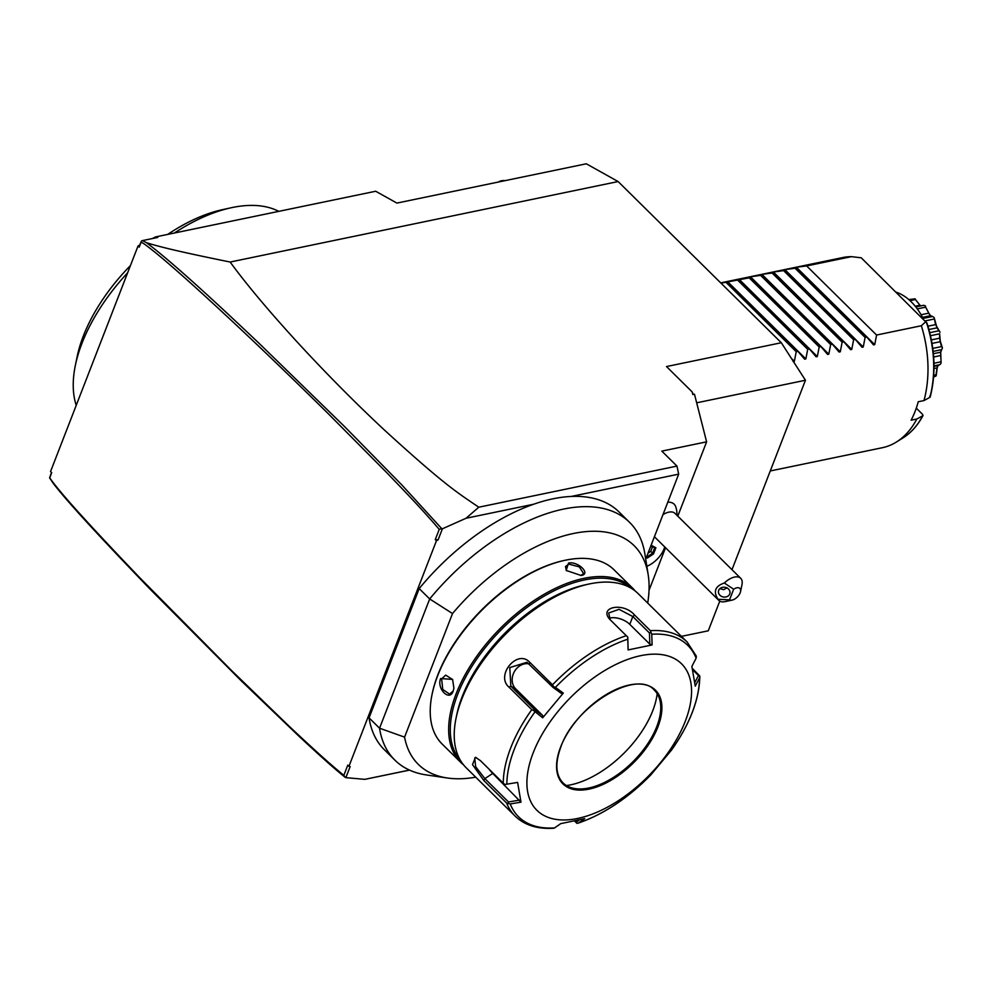 <?xml version="1.0" encoding="UTF-8"?>
<svg xmlns="http://www.w3.org/2000/svg" width="992" height="992" viewBox="0 0 992 992"><rect width="100%" height="100%" fill="white"/><g stroke="black" fill="none" stroke-linecap="round" stroke-linejoin="round"><path stroke-width="1.49" d="M152.322 238.564L155.471 236.939L375.683 191.245L396.887 203.087L586.309 163.792L618.115 181.548L781.312 342.736L805.454 380.246L731.984 569.681M719.783 601.115L708.276 630.8L681.43 636.368M51.497 472.502L49.6 477.871L53.171 483.216C65.522 499.646 97.935 535.06 150.387 589.459L241.267 680.847L299.063 736.324C325.525 760.914 334.019 768.254 345.253 777.393L343.827 775.372L347.77 765.167L348.936 766.32L436.443 540.739L435.277 539.586L439.233 529.381L441.738 528.649L401.81 484.914L344.311 426.324L260.189 344.398C205.679 292.553 167.772 258.652 146.469 242.68L142.451 240.61L141.496 240.957L139.686 245.123L138.037 245.979L50.542 471.56L51.708 472.7L49.724 477.797C58.429 490.879 88.66 524.396 140.393 578.361L231.533 670.505L286.936 724.123C311.86 747.72 330.82 764.795 343.815 775.36M439.233 529.381C420.893 507.817 397.668 484.022 386.756 472.688L328.501 413.937C289.788 375.782 255.552 342.885 225.779 315.258C196.28 287.816 173.278 267.294 156.761 253.692C141.992 241.825 144.324 244.218 141.174 242.036L139.202 247.132L138.037 245.979M435.277 539.586L438.092 539.871L442.395 528.798L441.738 528.649M438.092 539.871L436.443 540.739M409.473 770.077L364.808 779.352L345.861 777.654L350.164 766.58L348.936 766.32M146.469 242.68C156.24 245.743 170.81 249.996 230.156 262.037C246.301 284.158 268.745 310.93 297.501 342.364C326.368 373.699 355.285 402.864 384.239 429.871C446.028 486.34 457.944 492.937 478.776 507.21L466.066 518.258L442.395 528.798M466.066 518.258L533.622 504.246A167.053 89.726 134.6 0 0 419.194 588.591L429.685 598.957L379.552 728.215A167.053 89.726 134.6 0 0 394.853 760.108A167.053 89.726 134.6 0 0 426.548 774.963L447.442 778.013A153.586 82.497 134.6 0 0 475.701 777.17M394.853 760.108L384.363 749.741A167.053 89.726 134.6 0 1 369.061 717.861L419.194 588.591M364.808 779.352L409.56 770.114M647.702 603.049A153.586 82.497 134.6 0 0 648.185 574.777L644.887 553.92A167.053 89.726 134.6 0 0 629.635 522.412L619.144 512.058A167.053 89.726 134.6 0 0 571.156 496.459L678.677 474.151L676.966 466.091L661.813 451.124L706.614 441.837L694.474 394.196L692.813 394.531L692.143 391.89L666.5 366.556L781.312 342.736M533.622 504.246A167.053 89.726 -45.4 0 1 571.156 496.459M629.635 522.412A167.053 89.726 134.6 0 0 429.685 598.957L452.513 613.552L404.575 737.13L379.552 728.215L369.061 717.861M404.575 737.13A153.586 82.497 134.6 0 0 447.442 778.013M648.185 574.777A153.586 82.497 134.6 0 0 452.513 613.552M632.512 588.045L614.098 569.854A122.376 65.732 134.6 0 0 564.622 560.381L563.58 560.604A121.21 65.1 134.6 0 0 437.856 674.808A121.21 65.1 134.6 0 0 432.227 693.582L432.016 694.636A122.376 65.732 134.6 0 0 442.097 743.975L460.524 762.166A122.376 65.732 -45.4 0 1 456.109 693.867A122.376 65.732 -45.4 0 1 541.396 595.894A122.376 65.732 -45.4 0 1 632.512 588.045A122.376 65.732 -45.4 0 1 635.153 590.972M564.622 560.381A122.376 65.732 134.6 0 0 437.695 675.676A122.376 65.732 134.6 0 0 432.016 694.636M463.475 764.782A122.376 65.732 -45.4 0 1 460.524 762.166M453.195 690.99C449.748 702.051 436.43 688.894 440.609 678.553L452.6 679.396L453.902 688.225L453.195 690.99L449.612 694.127L442.767 689.452L441.638 678.9L445.668 675.106L452.674 679.557M568.54 563.047C578.113 560.988 591.406 574.145 581.126 575.484L566.184 570.45L568.54 563.047L568.776 564.113L579.278 566.854L583.594 573.525L580.853 575.534M460.313 760.207A121.21 65.1 -45.4 0 1 457.672 694.375A121.21 65.1 -45.4 0 1 540.28 598.474A121.21 65.1 -45.4 0 1 630.54 587.872M553.896 828.208C537.664 829.312 524.743 825.294 515.158 816.143L466.116 767.696A122.376 65.732 -45.4 0 1 456.022 718.344L456.742 714.848A118.482 63.649 -45.4 0 1 462.247 696.496A118.482 63.649 -45.4 0 1 585.144 584.858L588.64 584.102A122.376 65.732 -45.4 0 1 638.104 593.576L687.146 642.022A122.376 65.732 -45.4 0 0 650.405 630.689L634.595 615.065L632.822 616.553L649.45 632.97L649.81 644.143L629.784 624.365A14.57 7.725 -158.8 0 0 609.2 618.252M456.022 718.344A122.376 65.732 -45.4 0 1 461.702 699.397A122.376 65.732 -45.4 0 1 588.64 584.102M692.304 668.31L699.794 676.06M515.158 816.143A122.376 65.732 -45.4 0 1 506.652 803.049L483.836 780.518L472.502 764.634L475.453 757.305L480.45 760.653L503.266 783.196A122.376 65.732 -45.4 0 1 510.744 747.832A122.376 65.732 -45.4 0 1 531.786 709.664L508.97 687.134C495.206 675.465 517.39 648.756 529.703 662.259L552.519 684.802A122.376 65.732 -45.4 0 1 626.287 635.698L609.77 619.33M610.464 620.062C597.506 607.042 623.336 601.623 634.595 615.065M687.146 642.022L696.31 656.158L696.136 658.192A120.429 64.691 134.6 0 0 651.756 634.235L650.405 630.689M692.627 669.749L698.442 675.502L694.834 682.471M696.136 658.192L691.87 666.401L695.243 686.154L699.509 677.92L699.794 676.011L698.442 675.502M671.547 750.039C689.936 723.937 699.348 699.422 699.819 676.482L699.794 676.011M576.947 823.348L574.752 821.202M489.056 769.16A14.57 4.414 56.3 0 0 492.726 773.413L520.986 802.168L517.613 782.415L504.878 784.486L503.266 783.196M533.572 710.495L542.674 717.799L563.295 693.086L561.162 693.296L552.966 687.344L526.975 662.272L509.764 667.591L510.843 686.191L534.452 709.528L533.535 710.545L531.786 709.664M626.287 635.698L627.775 637.124L627.775 639.208A120.429 64.691 134.6 0 0 555.421 687.382L553.536 686.551L552.519 684.802M610.241 619.839L608.666 612.994L619.045 609.324L632.822 616.553L629.784 624.365M651 632.313L649.45 632.97M651.756 634.235L652.104 644.949L649.81 644.143M652.104 644.949L628.122 649.921L627.775 639.208M555.421 687.382L563.295 693.086M533.175 752.841A102.945 55.292 -45.4 0 1 640.795 655.662A102.945 55.292 -45.4 0 1 685.286 721.271A102.945 55.292 -45.4 0 1 577.654 818.45A102.945 55.292 -45.4 0 1 533.175 752.841M520.986 802.168L510.21 803.954A120.429 64.691 134.6 0 0 554.59 827.911L560.74 823.633L584.734 818.648L578.559 822.938A120.429 64.691 134.6 0 0 650.926 774.764L671.534 750.051A120.429 64.691 -45.4 0 0 692.143 712.616A120.429 64.691 -45.4 0 0 699.509 677.92M654.46 690.271A65.075 34.956 -45.4 0 1 660.374 702.522A65.075 34.956 -45.4 0 1 656.778 726.566A65.075 34.956 -45.4 0 1 575.323 788.628A65.075 34.956 -45.4 0 1 563.01 782.862C555.656 775.124 554.925 763.158 560.84 746.964C574.926 705.597 637.062 668.819 654.497 690.296A65.075 34.956 -45.4 0 1 656.84 726.628A65.075 34.956 -45.4 0 1 611.481 778.72A65.075 34.956 -45.4 0 1 563.034 782.886M657.188 693.693A78.48 42.148 -45.4 0 1 652.748 710.756A78.48 42.148 -45.4 0 1 566.457 785.552M576.898 823.36L578.559 822.938L576.898 823.36L574.852 821.178M554.59 827.911L553.672 828.184M506.652 803.049L510.21 803.954M519.734 800.098L508.499 801.97L484.877 778.633L475.676 766.729L474.709 758.037L476.445 757.69M508.499 801.97L508.14 803.607M579.043 820.198L576.005 822.318M542.674 717.799L542.661 715.48L534.452 709.528M542.661 715.48L515.654 688.795A14.57 12.14 118.4 0 1 514.253 671.857A14.57 12.14 118.4 0 1 529.232 663.908M553.536 686.551L552.966 687.344M628.122 649.921L627.775 637.124M453.927 688.039L453.307 690.407M566.407 570.722L565.49 566.506L568.776 564.113M478.776 507.21L676.966 466.091M141.496 240.957L141.174 242.036M142.451 240.61L157.765 237.435L155.471 236.939M618.115 181.548L230.156 262.037M692.143 391.89L693.296 394.432M649.028 590.29L665.533 547.733M677.784 516.15L706.614 441.837M696.669 402.814L805.454 380.246M645.718 559.141L678.677 474.151M676.916 515.282A23.312 23.312 0 0 0 675.8 506.924A21.489 11.544 134.6 0 0 667.802 502.2M646.846 566.296A19.418 10.428 134.6 0 0 664.714 546.927M733.646 589.236L729.517 599.875A7.775 4.179 134.6 0 0 732.133 600.098A7.775 4.179 134.6 0 0 740.553 591.567A7.775 4.179 134.6 0 0 733.646 589.236L724.334 583.023A15.537 8.345 -45.4 0 1 734.551 577.071A15.537 8.345 -45.4 0 1 740.714 578.299L674.982 513.372A15.537 8.345 -45.4 0 0 668.831 512.145A15.537 8.345 134.6 0 0 662.978 514.637M740.714 578.299A15.537 8.345 -45.4 0 1 741.991 584.573L740.553 591.567M732.133 600.098L725.152 601.623A15.537 8.345 -45.4 0 1 725.028 601.648A15.537 8.345 -45.4 0 1 718.865 600.408A15.537 8.345 -45.4 0 1 718.022 599.267L729.517 599.875M724.334 583.023C715.158 586.111 713.062 591.53 718.022 599.267M718.704 590.339A5.828 4.923 10.5 0 1 725.574 587.413A5.828 4.923 10.5 0 1 729.951 593.204A5.828 4.923 10.5 0 1 729.74 593.96A5.828 4.923 10.5 0 1 722.883 596.886A5.828 4.923 10.5 0 1 718.493 591.083A5.828 4.923 10.5 0 1 718.704 590.339M719.882 588.653L723.652 589.67L727.186 587.81M646.35 557.516L647.317 558.05L647.131 556.872L652.587 553.238L654.695 547.807M647.317 558.05L653.492 553.933L655.886 547.782L652.091 545.736L650.504 546.79M654.708 547.795L655.886 547.782L651.694 546.158L654.832 547.882M653.492 553.933L650.727 551.391L652.562 546.654M648.024 553.201L650.727 551.391M139.202 247.132L139.686 245.123M130.448 265.546A134.032 71.994 -45.4 0 0 83.353 335.953L79.174 351.131A143.741 77.202 134.6 0 0 75.342 365.465A143.741 77.202 134.6 0 0 76.223 405.331M79.174 351.131A143.741 77.202 -45.4 0 1 127.633 272.8M174.431 232.996A143.741 77.202 -45.4 0 1 231.111 207.774A143.741 77.202 -45.4 0 1 278.764 211.358M167.747 234.385A134.032 71.994 -45.4 0 1 222.382 209.672L231.111 207.774M83.353 335.953A134.032 71.994 134.6 0 0 77.14 356.711L75.342 365.465M500.948 180.916A9.709 5.146 21.2 0 0 500.873 180.941A9.709 5.146 21.2 0 0 498.579 181.982M499.596 181.772A8.742 4.638 21.2 0 1 501.766 180.742A8.742 4.638 21.2 0 1 501.828 180.73A8.742 4.638 -158.8 0 1 505.04 180.643M721.01 283.179L750.956 277.5L749.245 277.041L750.46 276.78L762.439 275.119L760.728 274.66L761.943 274.4L773.909 272.738L772.21 272.279L773.425 272.019L785.391 270.357L783.68 269.886L784.908 269.638L796.874 267.976L795.162 267.505L796.39 267.257L874.733 344.646L876.581 335.036L921.345 325.748A97.117 63.736 78.3 0 1 923.986 400.57L918.245 401.76A97.117 63.736 78.3 0 1 915.095 411.395A97.117 63.736 78.3 0 1 911.102 420.199L916.844 419.008A97.117 63.736 78.3 0 1 896.284 442.097A97.117 63.736 78.3 0 1 882.285 447.727L770.263 470.964M926.255 322.425L861.254 257.808L851.409 256.655L806.645 265.943L796.39 267.257M923.986 400.57L929.876 397.37L929.814 396.031M916.286 408.158L922.659 414.458L922.734 415.797L916.844 419.008M922.659 414.458L922.734 415.797A94.389 61.938 -101.7 0 1 902.881 438.005L896.284 442.097M923.502 319.3A55.936 36.716 78.3 0 0 911.264 301.853A55.936 36.716 -101.7 0 0 896.036 292.156M940.676 351.776L941.098 362.973L940.602 352.222L933.385 353.71M940.466 352.941L941.656 349.643L933.15 351.416M941.656 349.643L942.4 348.105A46.128 30.281 78.3 0 0 942.388 347.808L941.544 346.58L932.778 348.403M941.544 346.58L940.23 341.707L932.021 343.418M940.23 341.707L939.697 338.173L931.376 339.896M939.697 338.173L939.598 333.82L930.484 335.705M939.598 333.82L940.304 341.273L942.388 347.808M939.932 331.998L935.568 324.62L934.179 317.713L937.043 327.992L939.932 331.998A46.128 30.281 78.3 0 1 940.019 332.295M938.779 330.807L929.764 332.68M936.882 327.868L928.921 329.518M935.568 324.62L927.966 326.194M934.042 319.064L925.139 320.912M923.081 318.444L932.604 316.473L934.042 317.465A46.128 30.281 78.3 0 1 934.179 317.713M932.604 316.473L930.657 315.754L928.723 313.174L921.084 314.749M929.12 313.832L925.648 307.148L917.278 308.884M925.648 307.148L929.467 314.34M915.802 306.937L923.775 305.288L925.4 305.945A46.128 30.281 78.3 0 1 925.586 306.131M923.775 305.288L915.765 306.888M920.774 305.846L919.993 305.226L915.219 306.206M919.993 305.226L915.442 299.522L909.999 300.65M915.442 299.522L918.902 303.924M908.784 299.572L915.07 298.84A46.128 30.281 78.3 0 1 915.281 298.927M937.378 366.445L936.212 375.67A46.128 30.281 78.3 0 1 936.088 375.881L933.584 377.208M936.212 375.67L936.002 374.864L933.72 375.336M936.002 374.864L937.093 367.871L934.005 368.516M936.969 368.478L938.184 365.044L939.97 364.634L934.005 365.874M939.97 364.634L941.036 363.246A46.128 30.281 78.3 0 0 941.098 362.973M940.59 361.882L933.968 363.246M940.304 355.607L933.658 356.984M874.733 344.646L873.518 344.894L874.733 344.646M784.908 269.638L863.251 347.026L865.098 337.416L866.81 337.057L873.518 344.894M863.251 347.026L862.036 347.287L863.251 347.026M773.425 272.019L851.768 349.407L853.616 339.797L855.327 339.438L862.036 347.287M851.768 349.407L850.553 349.668L851.768 349.407M760.728 274.66L761.943 274.4L840.298 351.788L842.134 342.178L843.857 341.818L850.553 349.668M840.298 351.788L839.071 352.048L840.298 351.788M749.245 277.041L750.46 276.78L828.816 354.169L830.651 344.559L832.375 344.199L839.071 352.048M828.816 354.169L827.601 354.429L828.816 354.169M738.99 279.161L817.334 356.55L819.181 346.94L820.892 346.58L827.601 354.429M817.334 356.55L816.118 356.81L817.334 356.55M727.508 281.542L805.851 358.943L807.699 349.32L809.41 348.973L816.118 356.81M805.851 358.943L804.636 359.191L805.851 358.943M791.331 358.323L794.369 361.324L796.216 351.701L797.928 351.354L804.636 359.191M794.369 361.324L793.154 361.572M720.7 282.869L842.828 257.536A97.117 63.736 78.3 0 1 851.409 256.655M921.345 325.748L925.858 321.619M876.581 335.036L806.645 265.943M866.81 337.057L796.874 267.976M865.098 337.416L795.162 268.336M855.327 339.438L785.391 270.357M853.616 339.797L783.68 270.717M843.857 341.818L773.909 272.738M842.134 342.178L772.198 273.098M832.375 344.199L762.439 275.119M830.651 344.559L760.715 275.478M820.892 346.58L750.956 277.5M819.181 346.94L749.233 277.859M809.41 348.973L739.474 279.88M807.699 349.32L737.763 280.24M797.928 351.354L727.992 282.261M796.216 351.701L726.28 282.621M506.838 784.226A120.429 64.691 -45.4 0 1 514.191 749.53A120.429 64.691 -45.4 0 1 534.812 712.095M508.97 687.134L510.843 686.191L515.654 688.795M529.703 662.259L529.344 664.008M657.882 726.962A65.844 35.365 -45.4 0 1 589.037 789.124A65.844 35.365 -45.4 0 1 560.579 747.15A65.844 35.365 -45.4 0 1 629.424 684.988A65.844 35.365 -45.4 0 1 657.882 726.962M483.836 780.518L484.877 778.633L492.726 773.413M440.609 678.553L441.638 678.9M929.876 397.37A94.389 61.938 -101.7 0 0 926.367 322.226M650.938 774.752C627.998 798.163 603.706 814.308 578.051 823.186M654.137 537.441A23.312 23.312 0 0 0 655.08 537.391M654.41 536.734L718.865 600.408M650.417 547.014L651.856 546.059M501.766 180.742L500.873 180.941M930.211 396.986C936.175 373.389 935.096 348.738 926.974 323.02M922.523 317.353L930.756 315.642M934.018 366.37L938.73 365.391M923.019 415.536C917.724 425.419 911.016 432.909 902.881 438.005"/></g></svg>
